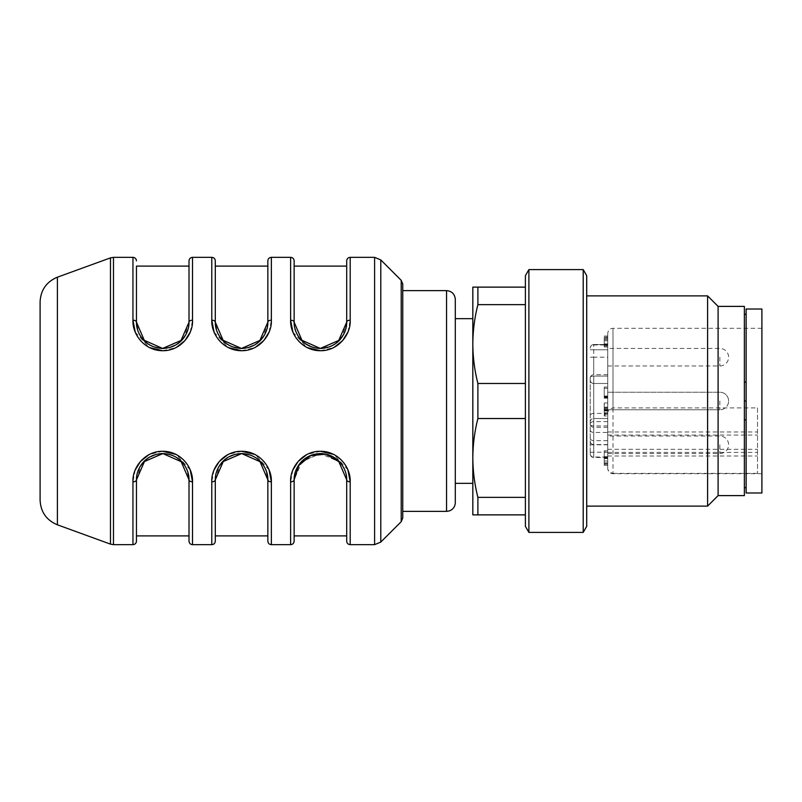 <?xml version="1.0" encoding="UTF-8"?>
<svg xmlns="http://www.w3.org/2000/svg" width="802" height="802" viewBox="0 0 802 802"><rect width="100%" height="100%" fill="white"/><g stroke="black" fill="none" stroke-linecap="round" stroke-linejoin="round"><path stroke-width="0.6" stroke-dasharray="4.01 3.01" d="M744.376 495.606L744.376 306.394M744.376 382.113L744.376 487.716L744.376 419.887L746.131 419.887L746.131 314.284L746.131 382.113L744.376 382.113L744.376 419.887M477.892 418.524L525.39 418.524L525.39 514.874L525.39 497.36L477.892 497.36C474.583 484.298 472.899 471.165 472.829 457.942C472.899 444.719 474.583 431.576 477.892 418.524L477.892 383.476C474.583 370.424 472.899 357.281 472.829 344.058C472.899 330.835 474.583 317.702 477.892 304.64L477.892 287.126L472.829 287.126L472.829 457.942L472.829 344.058M472.829 457.942L472.829 514.874L477.892 514.874L477.892 497.36M477.892 514.874L525.39 514.874M477.892 304.64L525.39 304.64L525.39 383.476L477.892 383.476M525.39 287.126L525.39 304.64L525.39 287.126L477.892 287.126M525.39 497.36L525.39 418.524M525.39 383.476L525.39 304.64M525.39 526.323L525.39 275.677M528.889 532.398L528.889 269.602M583.204 532.398L583.204 269.602M586.703 526.323L586.703 275.677M586.703 506.112L586.703 295.888L586.703 506.112M707.595 506.112L707.595 295.888M718.101 495.606L718.101 306.394M472.829 318.655L472.829 483.345M455.305 318.655L455.305 299.387M40.1 301.883L40.1 500.117M139.668 467.245L136.761 475.877L136.46 479.837C136.701 466.463 144.38 457.772 159.488 453.762C176.3 451.295 190.004 466.924 189.011 479.837L186.585 468.799L181.683 461.631L174.255 456.218L165.984 453.762L157.743 454.032L150.174 456.759L143.528 461.902M135.247 469.922L132.952 481.812A3.509 1.975 0 0 0 136.46 479.837L136.46 535.896L136.46 479.837L144.29 461.691L162.626 453.561L181.031 461.541L189.011 479.837L189.011 541.16M189.011 535.896L189.011 479.837C189.122 473.561 186.816 467.636 182.104 462.072C177.062 456.699 170.625 453.862 162.816 453.561M218.505 467.245L215.598 475.877L215.297 479.837C215.537 466.463 223.217 457.772 238.324 453.762C255.146 451.295 268.84 466.924 267.848 479.837L265.422 468.799L263.587 465.491M260.74 461.862L253.091 456.218L242.605 453.581M240.049 453.601L236.59 454.032L229.011 456.759L222.365 461.902M214.084 469.922L211.788 481.812A3.509 1.975 0 0 0 215.297 479.837L215.297 535.896L215.297 479.837L223.126 461.691M267.848 535.896L267.848 541.16M350.193 544.658L350.193 481.812A3.509 1.975 -0 0 1 346.695 479.837L338.715 461.541L320.309 453.561L301.963 461.691L294.133 479.837C294.384 466.463 302.053 457.772 317.161 453.762C333.983 451.295 347.677 466.924 346.695 479.837C346.444 466.463 338.765 457.772 323.657 453.762C306.845 451.295 293.151 466.924 294.133 479.837L294.133 535.896M345.762 329.051L343.717 334.304M339.627 340.088L331.928 345.782L321.592 348.409M319.076 348.409L315.427 347.968L307.848 345.241L301.251 340.148M298.755 337.051L296.92 333.953L294.434 326.123L294.133 322.163C294.384 335.537 302.053 344.228 317.161 348.238C333.983 350.705 347.677 335.076 346.695 322.163L346.695 266.104M264.64 334.755L267.557 326.123L267.848 322.163C267.607 335.537 259.928 344.228 244.821 348.238C228.009 350.705 214.314 335.076 215.297 322.163L217.723 333.201L219.558 336.509M222.405 340.138L230.064 345.782L240.54 348.419M243.096 348.399L246.565 347.968L254.134 345.241L260.78 340.098M267.848 260.84L267.848 266.104M215.297 266.104L215.297 322.163L215.297 266.104M185.803 334.755L188.711 326.123L189.011 322.163C188.771 335.537 181.092 344.228 165.984 348.238C149.172 350.705 135.468 335.076 136.46 322.163L138.886 333.201L140.721 336.509M143.568 340.138L151.227 345.782L161.703 348.419M164.26 348.399L167.728 347.968L175.297 345.241L181.944 340.098M190.224 332.078L192.52 320.188A3.509 1.975 180 0 0 189.011 322.163L181.182 340.309L162.846 348.439L144.44 340.459L136.46 322.163L136.46 266.104M223.277 461.541L241.572 453.561L259.868 461.541L267.848 479.837C267.958 473.561 265.652 467.636 260.941 462.072C255.898 456.699 249.472 453.862 241.653 453.561M320.409 453.561L320.489 453.561C328.309 453.862 334.735 456.699 339.777 462.072C344.489 467.636 346.795 473.561 346.695 479.837L346.695 541.16M347.898 332.078L350.193 320.188A3.509 1.975 180 0 0 346.695 322.163L338.855 340.309L320.519 348.439L302.113 340.459L294.133 322.163L294.133 266.104M269.061 332.078L271.357 320.188A3.509 1.975 180 0 0 267.848 322.163L260.018 340.309L241.683 348.439L223.277 340.459L215.297 322.163C215.187 328.439 217.492 334.364 222.204 339.928C227.247 345.301 233.683 348.138 241.492 348.439M190.224 469.922L176.26 454.483M162.736 451.285L149.212 454.483M140.731 461.24L140.26 461.782M192.52 544.658L192.52 481.812A3.509 1.975 0 0 1 189.011 479.837M269.061 469.922L255.096 454.483M241.572 451.285L228.049 454.483M219.568 461.24L219.096 461.782M271.357 544.658L271.357 481.812A3.509 1.975 0 0 1 267.848 479.837M298.755 464.949L294.133 479.837A3.509 1.975 0 0 1 290.625 481.812L290.625 544.658M347.898 469.922L333.933 454.483M320.409 451.285L306.885 454.483M298.404 461.24L297.933 461.782M292.92 469.922L290.625 481.812M290.625 257.342L290.625 320.188A3.509 1.975 180 0 1 294.133 322.163C294.023 328.439 296.329 334.364 301.051 339.928C306.083 345.301 312.519 348.138 320.329 348.439M292.92 332.078L306.885 347.517M320.409 350.715L333.933 347.517M342.414 340.76L342.885 340.218M214.084 332.078L228.049 347.517M241.572 350.715L255.096 347.517M263.577 340.76L264.048 340.218M211.788 257.342L211.788 320.188A3.509 1.975 180 0 1 215.297 322.163M135.247 332.078L149.212 347.517M162.736 350.715L176.26 347.517M184.741 340.76L185.212 340.218M162.656 348.439C154.846 348.138 148.41 345.301 143.368 339.928C138.656 334.364 136.35 328.439 136.46 322.163A3.509 1.975 0 0 0 132.952 320.188L132.952 257.342M402.754 517.952L402.754 284.048M402.754 290.625L402.754 511.375L402.754 290.625M746.131 419.887L746.131 401L744.376 401M746.131 401L746.131 382.113M746.131 492.979L746.131 309.021M761.9 492.979L761.9 309.021M761.9 349.592L761.9 473.701L761.9 349.592M757.519 407.907L757.519 473.38L757.519 407.907L612.989 407.907L612.989 328.299L612.989 473.38C609.179 472.368 607.425 470.293 607.726 467.165L607.726 333.552L607.726 467.165M607.726 345.231L607.726 340.77L607.726 345.231L604.227 345.231L604.227 340.77L604.227 345.231M590.212 377.511L590.212 453.982L590.212 377.511A3.509 1.424 180 0 1 593.711 376.088L593.711 383.476A3.509 3.509 0 0 1 590.212 379.978A3.509 3.509 0 0 0 593.711 383.476A3.509 3.509 0 0 1 590.212 379.978A3.509 3.509 0 0 0 593.711 383.476L607.726 383.476L593.711 383.476L593.711 418.524L607.726 418.524L593.711 418.524L593.711 457.481L593.711 376.088A3.509 1.424 180 0 0 590.212 377.511M607.726 340.77L604.227 340.77M607.726 343.868L604.227 343.868M604.227 451.977L604.227 465.391L607.726 465.391L607.726 456.689L604.227 456.98L607.726 456.819L607.726 450.804L607.726 465.381L604.227 465.381L604.227 450.804L604.227 451.977L607.726 451.977M604.227 458.403L607.726 458.403M604.227 410.434L604.227 402.995L604.227 415.075L604.227 413.642L604.227 414.373L607.726 414.373L607.726 415.967L604.227 415.967L604.227 415.075L607.726 415.075L607.726 402.995L607.726 410.434L607.726 404.629L604.227 404.629L604.227 410.434L607.726 410.434M604.227 408.539L607.726 408.358L604.227 408.539M604.227 413.642L604.227 407.165L607.726 407.165L607.726 411.035L607.726 392.238L607.726 409.762L607.726 392.238L607.726 409.762L604.227 409.792L607.726 409.832L607.726 413.642L604.227 413.642M590.212 422.022A3.509 3.509 0 0 1 593.711 418.524A3.509 3.509 0 0 0 590.212 422.022M604.227 387.065L604.227 398.183L604.227 387.065L607.726 387.065L607.726 398.183L607.726 397.561L604.227 397.802L607.726 397.802L607.726 387.065M604.227 337.281L604.227 346.965L604.227 337.281L607.726 337.281L607.726 346.965L607.726 337.101L607.726 338.434L604.227 338.434M607.726 464.208L604.227 464.208M607.726 462.834L604.227 462.834M607.726 463.757L604.227 463.757M607.726 458.062L604.227 458.062M607.726 457.361L604.227 457.361M607.726 450.804L604.227 450.804M607.726 456.839L604.227 456.839L607.726 456.819M607.726 411.035L604.227 411.035M607.726 410.103L604.227 410.103M607.726 409.371L604.227 409.371M607.726 413.391L607.726 383.476L593.711 383.476L607.726 383.476L607.726 457.481L607.726 413.391L593.711 413.391A3.509 2.476 180 0 0 590.212 415.867M607.726 383.476L607.726 344.97L607.726 383.476M607.726 344.97L607.726 357.201L607.726 344.519L593.711 344.97A3.509 3.198 180 0 0 590.212 348.168A3.509 3.198 180 0 1 593.711 344.97L607.726 344.97M607.726 357.201L607.726 374.724L607.726 348.439L607.726 357.201L593.711 357.201L593.711 349.772L590.212 349.772L593.711 349.772L593.711 344.519L593.711 357.201L590.212 357.201L593.711 357.201L593.711 374.724L593.711 357.201L607.726 357.201M607.726 450.995L607.726 436.037L607.726 450.995M607.726 398.183L604.227 398.183M607.726 397.01L604.227 397.01M607.726 396.038L604.227 396.038M607.726 388.288L604.227 388.288M607.726 397.02L604.227 397.02M607.726 337.101L604.227 337.101M607.726 338.213L604.227 338.213M607.726 339.547L604.227 339.547M607.726 345.973L604.227 345.973M607.726 346.965L604.227 346.965M607.726 345.071L604.227 345.071M607.726 343.948L604.227 343.948M607.726 339.657L604.227 339.657M607.726 338.434L607.726 337.281M607.726 336.058L604.227 336.058M607.726 414.123C607.415 411.005 609.159 408.93 612.989 407.907M607.726 449.31L757.519 449.31M612.989 473.38L757.519 473.38M607.726 431.967L757.519 431.967M57.393 524.809L57.393 277.191M110.475 257.873L110.475 544.127M113.473 544.658L113.473 257.342M132.952 481.812L132.952 544.658M211.788 481.812L211.788 544.658M350.193 320.188L350.193 257.342M271.357 320.188L271.357 257.342M192.52 320.188L192.52 257.342M374.594 544.658L374.594 257.342M380.79 542.092L380.79 259.908M401.211 521.671L401.211 280.329M446.554 511.375L446.554 290.625M607.726 421.621L593.711 421.621A3.509 2.476 180 0 0 590.212 424.098M607.726 440.639L593.711 440.639A3.509 2.476 0 0 1 590.212 438.163M590.212 429.932A3.509 2.476 180 0 0 593.711 432.408L607.726 432.408M590.212 444.799L607.726 444.799M590.212 452.228L607.726 452.228M590.212 453.832A3.509 3.198 180 0 0 593.711 457.03L607.726 457.03M590.212 424.489A3.509 1.424 180 0 0 593.711 425.912L607.726 425.912M719.855 401L719.855 409.762L719.855 401M719.855 444.799L719.855 453.561L719.855 444.799M719.855 357.201L719.855 365.963L719.855 357.201M607.726 461.03L604.227 461.03M607.726 402.995L604.227 402.995L607.726 402.995M607.726 410.825L604.227 410.825M607.726 412.819L604.227 412.819M607.726 407.426L604.227 407.426M593.711 376.088L607.726 376.088L593.711 376.088M593.711 349.772L607.726 349.772L593.711 349.772M607.726 396.358L604.227 396.358M607.726 452.408L757.519 452.408M607.726 435.065L757.519 435.065M136.46 479.837L141.082 464.949M143.448 461.982L161.703 453.581M215.297 479.837L219.918 464.949M222.284 461.982L240.54 453.581M301.121 461.982L319.376 453.581M346.695 322.163L342.063 337.051M339.697 340.018L321.442 348.419M267.848 322.163L263.226 337.051M260.861 340.018L242.605 348.419M189.011 322.163L184.39 337.051M182.024 340.018L163.768 348.419M607.726 444.579L593.711 444.579C591.605 444.398 590.432 443.225 590.212 441.08M607.726 427.276L593.711 427.276C591.605 427.095 590.432 425.922 590.212 423.777M607.726 457.481L593.711 457.481C591.595 457.26 590.432 456.097 590.212 453.982M593.711 344.519C591.595 344.74 590.432 345.903 590.212 348.018C590.432 345.903 591.595 344.74 593.711 344.519L607.726 344.519L593.711 344.519M607.726 374.724L593.711 374.724C591.605 374.905 590.432 376.078 590.212 378.223M728.617 401A8.762 8.762 0 0 0 719.855 392.238L607.726 392.238L719.855 392.238A8.762 8.762 0 0 1 728.617 401A8.762 8.762 0 0 1 719.855 409.762A8.762 8.762 0 0 0 728.617 401M607.726 453.561L719.855 453.561A8.762 8.762 0 0 0 728.617 444.799A8.762 8.762 0 0 0 719.855 436.037L607.726 436.037M607.726 365.963L719.855 365.963A8.762 8.762 0 0 0 728.617 357.201A8.762 8.762 0 0 0 719.855 348.439L607.726 348.439M607.726 456.98L604.227 456.98M607.726 456.669L604.227 456.669M607.726 458.614L604.227 458.614M607.726 458.313L604.227 458.313M607.726 408.298L604.227 408.298M719.855 409.762L607.726 409.762L719.855 409.762M607.726 397.541L604.227 397.541M761.9 328.299L612.989 328.299C609.821 328.579 608.066 330.324 607.726 333.552M761.9 473.701L612.989 473.701C609.821 473.421 608.066 471.676 607.726 468.448M607.726 456.007L757.519 456.007"/><path stroke-width="1.2" d="M718.101 495.606L718.101 306.394L744.376 306.394L744.376 495.606L718.101 495.606L707.595 506.112L707.595 295.888L586.703 295.888M477.892 418.524C474.583 431.576 472.899 444.719 472.829 457.942C472.899 471.165 474.583 484.298 477.892 497.36L477.892 514.874L472.829 514.874L472.829 344.058C472.899 357.281 474.583 370.424 477.892 383.476L477.892 418.524L525.39 418.524M477.892 497.36L525.39 497.36M525.39 514.874L477.892 514.874M477.892 383.476L525.39 383.476M472.829 344.058L472.829 287.126L477.892 287.126L477.892 304.64C474.583 317.702 472.899 330.835 472.829 344.058L472.829 318.655L455.305 318.655L455.305 502.613L455.305 299.387C454.794 294.063 451.867 291.146 446.554 290.625L446.554 511.375L449.391 510.904C453.12 509.4 455.095 506.633 455.305 502.613M477.892 287.126L525.39 287.126M525.39 304.64L477.892 304.64M528.889 269.602L525.39 275.677L525.39 526.323L528.889 532.398L583.204 532.398L583.204 269.602L528.889 269.602L528.889 532.398M583.204 269.602L586.703 275.677L586.703 526.323L583.204 532.398M586.703 506.112L707.595 506.112M455.305 483.345L472.829 483.345L472.829 457.942M40.1 500.117L40.1 301.883C40.701 290.033 46.466 281.803 57.393 277.191L57.393 524.809C46.456 520.197 40.691 511.967 40.1 500.117M143.528 461.902L139.668 467.245M190.224 469.922L192.52 481.812A3.509 1.975 180 0 1 189.011 479.837L181.182 461.691L162.846 453.561L144.44 461.541L136.46 479.837A3.509 1.975 180 0 1 132.952 481.812C132.18 467.516 144.871 451.095 162.636 451.285C180.53 451.085 193.192 467.265 192.52 481.812L192.52 544.658C190.415 544.468 189.242 543.305 189.011 541.16L189.011 479.837L189.011 535.896L136.46 535.896M263.587 465.491L260.74 461.862M242.605 453.581L240.049 453.601M222.365 461.902L218.505 467.245M269.061 469.922L271.357 481.812A3.509 1.975 180 0 1 267.848 479.837L260.018 461.691L241.683 453.561L223.277 461.541L215.297 479.837A3.509 1.975 180 0 1 211.788 481.812C211.016 467.516 223.708 451.095 241.482 451.285C259.367 451.085 272.038 467.265 271.357 481.812L271.357 544.658C269.251 544.468 268.079 543.305 267.848 541.16L267.848 479.837L267.848 535.896L215.297 535.896M346.695 535.896L294.133 535.896L294.133 479.837L294.133 541.16L294.133 479.837A3.509 1.975 180 0 1 290.625 481.812C289.853 467.516 302.544 451.095 320.319 451.285C338.203 451.085 350.875 467.265 350.193 481.812A3.509 1.975 180 0 1 346.695 479.837L346.695 535.896L346.695 479.837L338.855 461.691L325.642 454.163L310.595 455.686L298.845 465.431L294.133 479.837C294.023 473.561 296.329 467.636 301.051 462.072C306.083 456.699 312.519 453.862 320.329 453.561C328.158 453.822 334.614 456.629 339.697 461.982M346.695 260.84C346.915 258.695 348.088 257.532 350.193 257.342L350.193 320.188A3.509 1.975 0 0 0 346.695 322.163L346.695 260.84L346.695 322.163L346.695 266.104L294.133 266.104L294.133 260.84L294.133 322.163L294.133 266.104L294.133 322.163L301.963 340.309L320.309 348.439L338.715 340.459L346.695 322.163L345.762 329.051M343.717 334.304L339.627 340.088M321.592 348.409L319.076 348.409M301.251 340.148L298.755 337.051M219.558 336.509L222.405 340.138M240.54 348.419L243.096 348.399M260.78 340.098L264.64 334.755M215.297 266.104L267.848 266.104L267.848 322.163L267.848 260.84C268.079 258.695 269.251 257.532 271.357 257.342L271.357 320.188C272.139 334.484 259.437 350.905 241.673 350.715C223.778 350.915 211.116 334.735 211.788 320.188A3.509 1.975 0 0 1 215.297 322.163L215.297 260.84L215.297 322.163L223.126 340.309L241.462 348.439L259.868 340.459L267.848 322.163A3.509 1.975 0 0 1 271.357 320.188M140.721 336.509L143.568 340.138M161.703 348.419L164.26 348.399M181.944 340.098L185.803 334.755M189.011 266.104L136.46 266.104L136.46 322.163L144.29 340.309L162.626 348.439L181.031 340.459L189.011 322.163L189.011 260.84L189.011 322.163C189.122 328.439 186.816 334.364 182.104 339.928C177.062 345.301 170.625 348.138 162.816 348.439C154.986 348.178 148.53 345.371 143.448 340.018M57.393 524.809L110.475 544.127L110.475 257.873L113.473 257.342L113.473 544.658L110.475 544.127M136.46 479.837L136.46 541.16L136.46 479.837C136.35 473.561 138.656 467.636 143.368 462.072C148.41 456.699 154.846 453.862 162.656 453.561C170.485 453.822 176.941 456.629 182.024 461.982M215.297 479.837L215.297 541.16L215.297 479.837C215.187 473.561 217.492 467.636 222.204 462.072C227.247 456.699 233.683 453.862 241.492 453.561C249.322 453.822 255.778 456.629 260.861 461.982M347.898 469.922L350.193 481.812L350.193 544.658C348.088 544.468 346.915 543.305 346.695 541.16L346.695 479.837C346.785 473.601 344.509 467.696 339.847 462.142M176.26 454.483L162.736 451.285M149.212 454.483L140.731 461.24M140.26 461.782L135.247 469.922M255.096 454.483L241.572 451.285M228.049 454.483L219.568 461.24M219.096 461.782L214.084 469.922M333.933 454.483L320.409 451.285M306.885 454.483L298.404 461.24M297.933 461.782L292.92 469.922M350.193 320.188C350.975 334.484 338.274 350.905 320.509 350.715C302.615 350.915 289.953 334.735 290.625 320.188A3.509 1.975 0 0 1 294.133 322.163C294.033 328.399 296.319 334.304 300.981 339.858M271.357 257.342L290.625 257.342L290.625 320.188L292.92 332.078M306.885 347.517L320.409 350.715M333.933 347.517L342.414 340.76M342.885 340.218L347.898 332.078M189.011 322.163A3.509 1.975 180 0 1 192.52 320.188L192.52 257.342L211.788 257.342L211.788 320.188L214.084 332.078M228.049 347.517L241.572 350.715M255.096 347.517L263.577 340.76M264.048 340.218L269.061 332.078M192.52 320.188C193.292 334.484 180.6 350.905 162.836 350.715C144.941 350.915 132.28 334.735 132.952 320.188L135.247 332.078M149.212 347.517L162.736 350.715M176.26 347.517L184.741 340.76M185.212 340.218L190.224 332.078M113.473 257.342L132.952 257.342L132.952 320.188A3.509 1.975 -0 0 1 136.46 322.163C136.36 328.399 138.636 334.304 143.307 339.858M350.193 544.658L374.594 544.658L380.79 542.092L380.79 259.908L374.594 257.342L374.594 544.658M271.357 544.658L290.625 544.658L290.625 481.812M192.52 544.658L211.788 544.658L211.788 481.812M113.473 544.658L132.952 544.658L132.952 481.812M401.211 280.329L401.211 521.671L402.754 517.952L402.754 284.048L401.211 280.329L380.79 259.908M402.754 290.625L446.554 290.625M744.376 419.887L746.131 419.887M746.131 382.113L744.376 382.113M746.131 401L744.376 401M746.131 335.958L746.131 492.979L761.9 492.979L761.9 309.021L746.131 309.021L746.131 335.958M718.101 306.394L707.595 295.888M57.393 277.191L110.475 257.873M189.011 479.837C189.112 473.601 186.836 467.696 182.164 462.142M132.952 544.658C135.057 544.468 136.23 543.305 136.46 541.16M141.082 464.949L143.307 462.142M161.703 453.581L162.816 453.561M267.848 479.837C267.948 473.601 265.673 467.696 261.011 462.142M211.788 544.658C213.903 544.468 215.066 543.305 215.297 541.16M219.918 464.949L222.144 462.142M240.54 453.581L241.653 453.561M290.625 544.658C292.74 544.468 293.903 543.305 294.133 541.16M298.755 464.949L300.981 462.142M319.376 453.581L320.409 453.561M346.695 322.163C346.795 328.439 344.489 334.364 339.777 339.928C334.735 345.301 328.309 348.138 320.489 348.439C312.66 348.178 306.204 345.371 301.121 340.018M342.063 337.051L339.847 339.858M321.442 348.419L320.329 348.439M290.625 257.342C292.74 257.532 293.903 258.695 294.133 260.84M215.297 322.163C215.197 328.399 217.482 334.304 222.144 339.858M267.848 322.163C267.958 328.439 265.652 334.364 260.941 339.928C255.898 345.301 249.472 348.138 241.653 348.439C233.823 348.178 227.367 345.371 222.284 340.018M263.226 337.051L261.011 339.858M242.605 348.419L241.492 348.439M211.788 257.342C213.903 257.532 215.066 258.695 215.297 260.84M192.52 257.342C190.415 257.532 189.242 258.695 189.011 260.84M184.39 337.051L182.164 339.858M163.768 348.419L162.656 348.439M132.952 257.342C135.057 257.532 136.23 258.695 136.46 260.84M350.193 257.342L374.594 257.342M401.211 521.671L380.79 542.092M402.754 511.375L446.554 511.375M746.131 487.716L744.376 487.716M746.131 314.284L744.376 314.284"/></g></svg>
